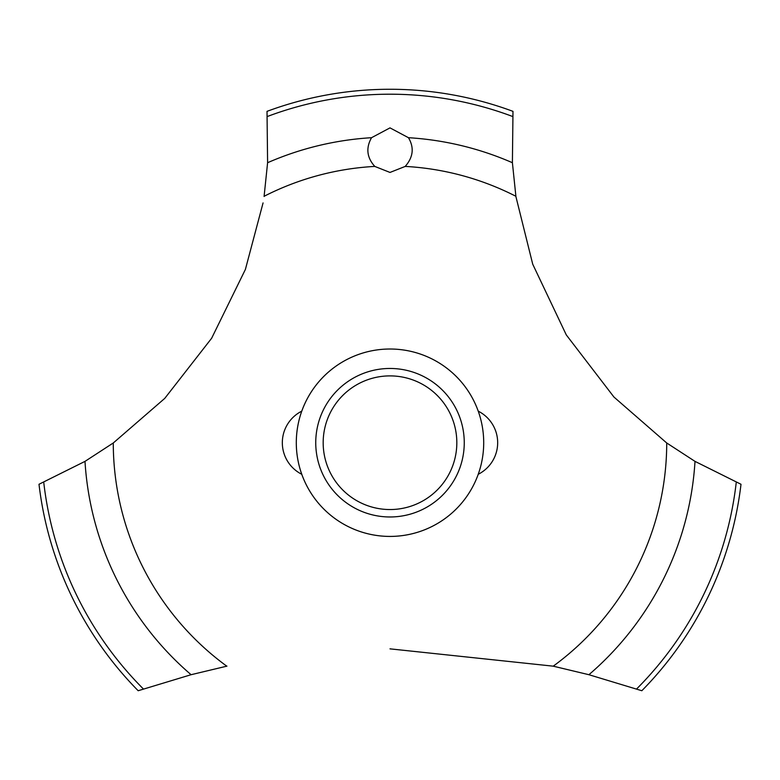 <?xml version="1.0" encoding="UTF-8"?>
<svg xmlns="http://www.w3.org/2000/svg" width="780" height="780" viewBox="0 0 780 780"><rect width="100%" height="100%" fill="white"/><g stroke="black" fill="none" stroke-linecap="round" stroke-linejoin="round"><path stroke-width="1.17" d="M113.431 442.874L84.991 461.38L39 484.273A353.447 353.447 0 0 0 138.167 690.729L191.09 674.71L226.96 666.13M483.707 442.718A93.707 93.707 0 0 1 390 536.425A93.707 93.707 0 0 1 296.293 442.718A93.707 93.707 0 0 1 390 349.011A93.707 93.707 0 0 1 483.707 442.718A93.707 93.707 0 0 0 343.151 361.569A93.707 93.707 0 0 0 343.151 523.867A93.707 93.707 0 0 0 483.707 442.718M263.065 202.927L245.388 269.441L211.624 338.276L164.755 398.385L113.276 442.991A276.724 276.724 0 0 0 226.756 666.169M390 648.853L553.244 666.169A276.724 276.724 0 0 0 666.725 442.991L613.928 397.02L566.3 334.922L532.73 264.215L515.96 196.794M515.882 196.277A276.724 276.724 0 0 0 405.229 166.413L390 172.439L374.77 166.413A276.724 276.724 0 0 0 264.118 196.277M374.927 166.559C366.844 157.687 365.713 148.064 371.534 137.699L390 127.881L408.457 137.699C414.375 147.683 413.244 157.306 405.073 166.559M515.911 196.472L512.401 162.718L512.986 111.355A353.447 353.447 0 0 0 267.014 111.355L267.599 162.718L264.089 196.472M553.039 666.13L588.91 674.71L641.833 690.729A353.447 353.447 0 0 0 741 484.273L695.009 461.38L666.568 442.874M315.744 442.718A74.256 74.256 0 0 1 390 368.462A74.256 74.256 0 0 1 464.256 442.718A74.256 74.256 0 0 1 390 516.974A74.256 74.256 0 0 1 315.744 442.718M323.173 442.718A66.827 66.827 0 0 0 390 509.545A66.827 66.827 0 0 0 456.827 442.718A66.827 66.827 0 0 0 390 375.892A66.827 66.827 0 0 0 323.173 442.718M408.466 137.699A305.584 305.584 0 0 1 512.401 162.718M267.394 116.483A348.514 348.514 0 0 1 512.606 116.483M267.599 162.718A305.584 305.584 0 0 1 371.534 137.699M736.261 482.274A348.514 348.514 0 0 1 636.617 688.964M695.009 461.38A305.584 305.584 0 0 1 588.91 674.71M191.09 674.71A305.584 305.584 0 0 1 84.991 461.38M143.383 688.964A348.514 348.514 0 0 1 43.739 482.274M301.772 411.157A35.344 35.344 0 0 0 301.772 474.289M478.228 474.289A35.344 35.344 0 0 0 478.228 411.157"/></g></svg>
